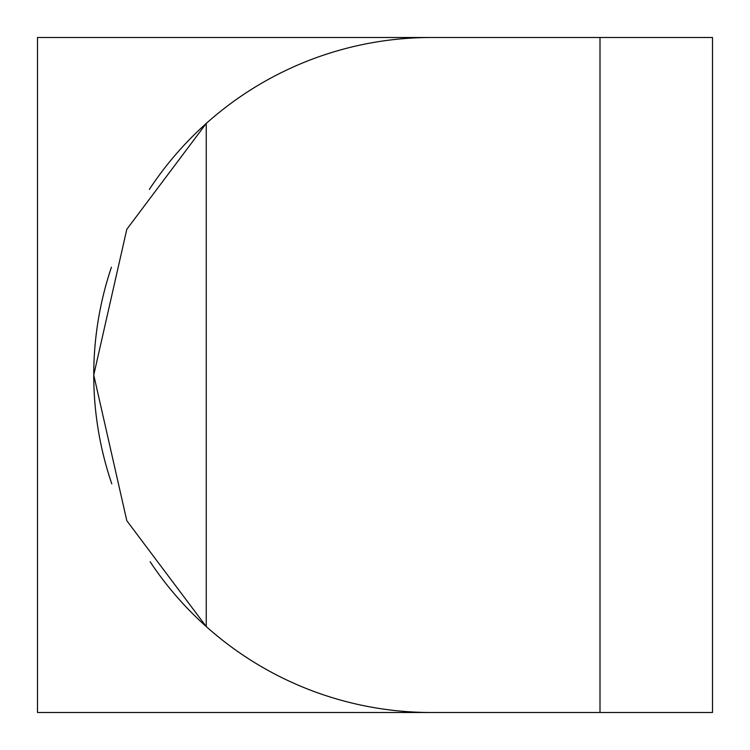<?xml version="1.0" encoding="UTF-8"?>
<svg xmlns="http://www.w3.org/2000/svg" width="750" height="750" viewBox="0 0 750 750"><rect width="100%" height="100%" fill="white"/><g stroke="black" fill="none" stroke-linecap="round" stroke-linejoin="round"><path stroke-width="1.12" d="M37.5 37.5L712.5 37.5L712.5 712.5L37.5 712.5L37.5 37.5M431.25 37.5A337.5 337.5 0 0 0 149.334 189.441M111.422 267.225A337.5 337.5 0 0 0 111.778 483.825M150.15 561.788A337.5 337.5 0 0 0 431.25 712.5M600 712.5L600 37.5M206.25 626.559L206.25 123.441L126.806 229.303L93.75 375L126.816 520.716L206.25 626.559"/></g></svg>
